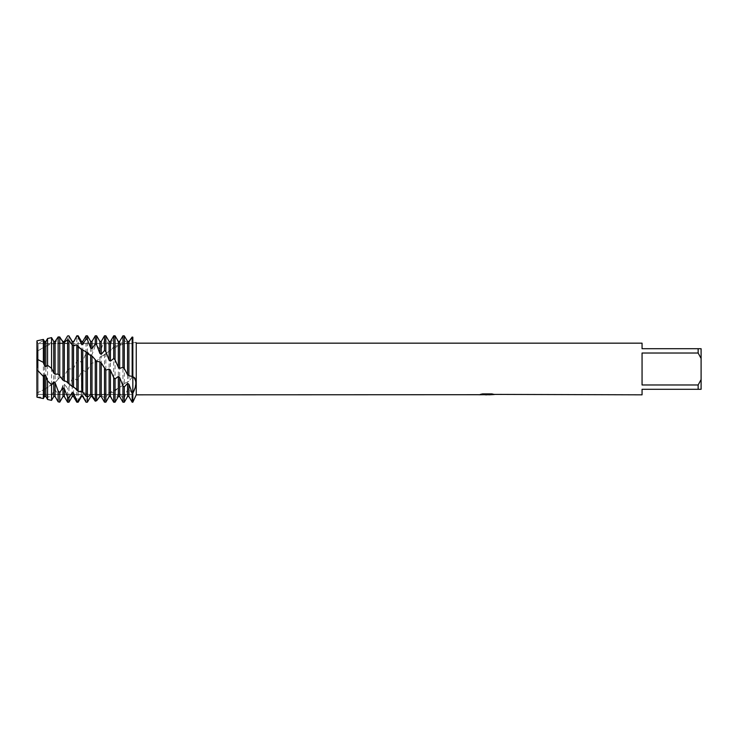 <?xml version="1.0" encoding="UTF-8"?>
<svg xmlns="http://www.w3.org/2000/svg" width="738" height="738" viewBox="0 0 738 738"><rect width="100%" height="100%" fill="white"/><g stroke="black" fill="none" stroke-linecap="round" stroke-linejoin="round"><path stroke-width="0.55" stroke-dasharray="3.69 2.77" d="M38.127 394.396L36.946 397.053L36.9 344.572L36.946 397.053L38.127 394.396L38.127 343.604L132.84 343.604L132.84 394.396L38.127 394.396L38.127 343.604L38.127 394.396L38.127 343.604L132.84 343.604L132.84 394.396L132.84 343.604L132.84 394.396L38.127 394.396M36.946 340.947L38.127 343.604L36.946 340.947L36.946 344.443L36.946 340.947M36.9 351.297L36.9 393.031M487.071 394.581L492.818 394.193L489.082 394.756M492.818 394.59L487.301 394.756M489.174 394.83L492.818 394.664M494.082 394.396L491.794 393.815L482.634 393.889M482.209 393.815L478.796 394.83L482.209 393.815L485.613 394.756M482.634 393.815L480.493 394.36M487.643 394.36L480.263 394.756M484.654 394.756L482.209 393.889M106.447 401.158L109.104 396.038L110.451 395.808L113.717 401.527L115.063 401.241L118.329 393.658L119.676 393.16L122.942 398.575L124.288 397.948L127.554 389.489L128.901 388.797L132.167 393.594L132.84 393.188L132.84 376.611L132.84 393.188C136.853 382.736 136.853 377.219 132.84 376.611L132.167 377.173L132.167 337.377L132.84 337.201L132.96 376.675M36.9 396.804L36.9 397.348M36.9 396.979L43.367 397.265L44.529 394.323L45.876 393.88L47.573 397.072L51.559 396.472L53.754 390.531L55.101 389.839L58.136 394.516L59.741 393.834L62.979 385.19L64.326 384.304L67.592 388.243L68.938 387.173L72.204 378.686L73.551 377.662L76.817 380.365L78.163 379.129L81.429 371.472L82.776 370.402L86.042 371.657L87.388 370.365L87.388 397.053M36.9 341.021L36.9 344.572M132.84 393.188L132.84 402.21L132.84 393.188M136.253 343.17L136.253 394.83M642.06 384.978L698.148 384.978L701.1 379.563L701.1 358.437L698.148 353.022L642.06 353.022L642.06 384.978M642.06 343.17L642.06 348.705L701.1 348.705L701.1 358.437M701.1 379.563L701.1 389.295L642.06 389.295L642.06 394.83M698.148 348.705L698.148 353.022M698.148 384.978L698.148 389.295M37.011 393.031L44.04 389.526L37.011 393.031L37.011 351.279L45.876 346.316L51.559 342.164L53.754 343.345L55.101 342.976L58.136 338.391L59.741 337.561L60.82 338.871M51.559 337.635L47.573 338.751L45.876 342.432L44.529 342.746L43.367 340.495L37.011 344.24L37.011 351.279M127.554 342.81L127.554 382.229L125.617 382.736L122.942 385.337L122.942 341.122L124.288 340.43L127.554 342.81L128.901 342.506L132.167 337.377M124.288 340.43L124.288 384.184M128.901 342.506L128.901 381.251L127.554 382.229M132.167 377.173L128.901 381.251M122.942 385.337L117.61 388.492L113.717 392.431L113.717 346.925L115.063 345.974L119.676 345.458L119.676 387.468M118.329 346.03L118.329 388.243M115.063 345.974L115.063 391.491M113.717 392.431L109.104 392.791L105.838 397.173L104.492 397.847L104.492 354.323L111.244 349.83L113.717 346.925M110.451 350.089L110.451 392.229M109.104 350.891L109.104 392.791M105.838 353.161L105.838 397.173M104.492 397.847L101.226 395.328L99.879 395.623L96.733 400.623M87.388 370.365L90.654 364.102L92.001 363.041L95.267 362.764L101.226 356.103L101.226 395.328M99.879 357.063L99.879 395.623M94.805 359.609L96.733 361.389L96.041 362.026L96.613 361.491L96.613 400.835M95.267 401.186L95.267 362.764M92.001 363.041L92.001 395.273M90.654 364.102L90.986 396.546M122.72 336.168L119.676 342.063L118.329 342.303L115.063 336.593L113.717 336.906L110.451 344.563L109.104 345.08L105.838 339.692L104.492 340.319L101.226 348.816L99.879 349.563L96.613 344.895L95.267 345.808L92.001 354.526L90.654 355.458L87.388 351.832L86.042 352.958L82.776 361.279L81.429 362.321L78.163 360.006L76.817 361.269L73.551 368.585L72.204 369.664L71.687 369L68.938 368.825L67.592 370.125L67.592 335.938M72.204 343.604L72.204 369.664M67.592 370.125L64.326 375.919L62.979 376.961L59.99 377.395L58.136 379.092L58.136 338.391M64.326 341.51L64.326 375.919M62.979 341.602L62.979 376.961M59.741 337.561L59.741 377.625M58.136 379.092L55.101 382.754L47.573 387.45L47.573 344.655M55.101 342.976L55.101 382.764M53.754 343.345L53.754 383.686M51.559 342.164L51.559 384.581M47.573 387.45L44.04 389.526M80.82 348.982C74.252 345.255 68.643 343.271 63.994 343.004C56.475 342.718 50.433 343.816 45.876 346.316L45.876 388.603M44.529 346.943L44.529 389.35M43.367 347.349L43.367 390.051M36.946 369.526L37.573 367.625M132.84 337.201L132.84 376.611L131.871 377.404M73.551 341.454L73.551 368.585L73.025 369M101.226 356.103L103.237 355.661L104.492 354.323M119.676 345.449L122.942 341.122M55.101 341.454L53.754 341.473L52.601 339.443M43.367 397.265L43.367 398.566M44.529 394.323L44.529 396.546M45.876 393.88L45.876 396.546M47.573 399.489L47.573 397.072M45.876 341.454L45.876 342.432M51.559 396.472L51.559 400.365M53.754 390.531L53.754 396.546M55.101 389.839L55.101 396.546M58.136 401.804L58.136 394.516M59.741 393.834L59.741 402.155M62.979 385.19L62.979 396.546M64.326 384.304L64.326 396.546M67.592 402.21L67.592 388.243M68.938 335.845L68.938 368.825M68.938 387.173L68.938 402.21M72.204 378.686L72.204 396.546M73.551 377.662L73.551 396.546M76.817 361.269L76.817 335.79M76.817 402.21L76.817 380.365M78.163 335.79L78.163 360.006M78.163 379.129L78.163 402.21M81.429 341.454L81.429 362.321M81.429 371.472L81.429 396.546M82.776 341.454L82.776 361.279M82.776 370.402L82.776 396.546M86.042 352.958L86.042 335.79M86.042 402.21L86.042 371.657M87.388 335.79L87.388 351.832M90.654 341.454L90.654 355.458M92.001 341.454L92.001 354.526M95.267 345.808L95.267 335.79M96.613 335.79L96.613 344.895M99.879 341.454L99.879 349.563M101.226 341.454L101.226 348.816M104.492 340.319L104.492 335.79M105.838 335.79L105.838 339.692M109.104 341.454L109.104 345.08M109.104 396.038L109.104 396.546M110.451 341.454L110.451 344.563M110.451 395.808L110.451 396.546M113.717 336.906L113.717 335.79M113.717 402.21L113.717 401.527M115.063 335.79L115.063 336.593M115.063 401.241L115.063 402.21M118.329 341.454L118.329 342.303M118.329 393.658L118.329 396.546M119.676 341.454L119.676 342.063M119.676 393.16L119.676 396.546M132.167 402.21L132.167 393.594M122.942 402.21L122.942 398.575M128.901 388.797L128.901 396.546M124.288 397.948L124.288 402.21M127.554 389.489L127.554 396.546M37.011 344.24L37.011 340.818M44.529 341.454L44.529 342.746M43.367 339.434L43.367 340.495M135.921 342.497L132.84 342.847C126.392 342.589 119.196 344.923 111.244 349.83M125.617 382.736L120.866 386.352M117.61 388.492C109.888 392.957 103.495 395.162 98.44 395.107C91.484 395.07 85.931 393.935 81.807 391.694M66.485 381.638L70.728 384.996M74.464 387.607L81.383 391.5M59.99 377.395L57.693 379.461M52.103 384.101L46.725 387.902M103.237 355.661L107.813 352.146M132.84 376.611L132.148 376.011M88.864 354.572L83.791 350.864M39.898 349.535L44.363 347.035"/><path stroke-width="1.11" d="M37.573 367.625L36.946 340.947L36.946 397.053L36.9 359.083L43.367 362.386L43.367 339.434L37.011 340.818L37.011 358.889M487.301 394.756L484.654 394.756M486.711 394.83L485.613 394.83M698.148 384.978L642.06 384.978L642.06 353.022L698.148 353.022L701.1 358.437L701.1 379.563L698.148 384.978L698.148 389.295L642.06 389.295L642.06 394.83L494.082 394.396M698.148 353.022L698.148 348.705L642.06 348.705L642.06 343.17L136.253 343.17L136.253 394.83L132.84 402.21L132.84 337.201C136.853 344.231 136.853 344.231 132.84 337.201C136.853 344.231 136.853 344.231 132.84 337.201L132.167 337.035L128.901 341.51L127.554 341.454L124.288 335.827L122.942 335.79L119.676 341.454L119.676 368.391L122.942 367.303L124.556 369L127.554 374.701L127.554 341.454M478.962 394.71L136.253 394.83M478.962 394.784L487.643 394.433L480.207 394.433L482.634 393.889L491.803 393.889L494.46 394.498L489.082 394.821M135.921 342.497L136.253 343.17M127.554 374.701L128.901 375.697L132.96 376.675M132.167 337.035L132.167 376.029L132.84 376.611C136.853 380.033 136.853 385.559 132.84 393.188L132.167 392.791L132.167 402.21L132.84 402.21L132.84 337.201M480.263 394.756L487.071 394.664M489.174 394.756L486.776 394.756M480.493 394.36L487.643 394.433M36.9 359.083L37.011 340.818M86.706 402.21L86.042 402.21L82.776 395.762L81.429 395.485L81.429 396.546L78.163 402.21L78.163 401.186L76.817 400.835L73.551 393.068L72.204 392.524L72.204 396.546L68.938 402.21L68.938 397.847L67.592 397.182L64.326 388.631L62.979 387.865L62.979 396.546L59.741 402.155L59.741 392.413L58.136 390.983L55.101 382.791L53.754 381.841L53.754 396.546L51.559 400.365L51.559 384.775L47.573 380.799L45.876 375.965L44.529 374.913L44.529 396.546L43.367 398.566L37.011 397.182L36.9 369.397M701.1 358.437L701.1 348.705L698.148 348.705M698.148 389.295L701.1 389.295L701.1 379.563M128.901 375.697L128.901 341.51M132.167 392.791L128.901 384.249L127.554 383.317L127.554 396.546L124.288 402.21L122.942 402.21L122.942 385.873L119.676 377.478L118.329 376.445L115.063 378.917L113.717 377.662L113.717 402.21L115.063 402.21L115.063 378.917M124.288 402.21L124.288 386.989L122.942 385.873M60.82 338.871L62.979 341.602L64.326 341.51L67.592 335.938L68.938 335.845L72.204 341.823L73.551 342.017L76.817 335.79L78.163 336.546L81.429 344L82.776 344.471L82.776 341.454L86.042 335.79L86.042 339L87.388 339.581L90.654 347.976L92.001 348.687L92.001 341.454L95.267 335.79L95.267 343.871L96.613 344.738L99.879 353.465L101.226 354.369L101.226 341.454L104.492 335.79L104.492 350.541L105.838 351.639L109.104 360.07L110.451 361.103L110.451 341.454L113.717 335.79L115.063 335.79L115.063 359.793L118.329 367.312L119.676 368.391M113.717 335.79L113.717 358.548L115.063 359.793M104.492 335.79L105.838 335.79L105.838 351.639M51.559 368.354L53.754 373.124L55.101 374.184L58.136 374.092L62.979 380.208L66.485 381.638L72.204 386.5L74.464 387.607L78.163 391.325L82.776 392.127L86.042 396.343L87.388 397.053L90.654 394.931L92.001 395.273L95.267 400.365L96.613 400.771L99.879 396.472L101.226 396.527L101.226 362.856L99.879 361.804L96.733 361.389L92.001 355.937L88.864 354.572L86.042 351.841L80.82 348.982L76.817 344.895L73.551 345.356L72.204 344.821L68.938 340.329L67.592 339.692L64.326 342.45L62.979 342.183L59.741 336.962L58.136 336.925L55.101 341.454L53.754 341.454L51.559 337.635L47.573 338.511L47.573 365.264L51.559 368.354L51.559 337.635M101.226 396.527L104.492 402.136L105.838 402.201L109.104 396.546L109.104 369.129L105.838 370.135L101.226 362.856M104.492 368.834L104.492 402.136M99.879 396.472L99.879 361.804M96.613 400.771L96.613 361.269M96.733 400.623L95.267 401.186L92.001 396.537L90.654 396.546L87.388 402.201L86.042 402.21L87.388 402.201L87.388 352.967M95.267 335.79L96.613 335.79L96.613 344.738M92.001 396.537L92.001 355.937M95.267 360.015L95.267 400.365M90.654 394.931L90.654 354.996M86.042 335.79L87.388 335.79L87.388 339.581M82.776 392.127L82.776 349.96M86.042 351.841L86.042 396.343M81.807 391.694L81.429 349.194M78.163 391.325L78.163 345.808M78.163 402.21L76.817 402.21L76.817 400.835M76.817 335.79L78.163 335.79L78.163 336.546M73.551 387.312L73.551 345.356M76.817 344.895L76.817 390.347M72.204 386.5L72.204 344.821M68.938 383.991L68.938 340.329M68.938 402.21L67.592 402.21L67.592 397.182M64.326 381.186L64.326 342.45M67.592 339.692L67.592 382.819M62.979 380.208L62.979 342.183M59.741 375.605L59.741 336.962M59.741 402.155L58.136 401.804L58.136 390.983M55.101 374.184L55.101 341.454M58.136 336.925L58.136 374.092M53.754 373.124L53.754 341.454M51.559 400.365L47.573 399.489L47.573 380.799M43.367 398.566L43.367 376.454L37.011 369.72L37.011 397.182M81.429 395.485L78.163 401.186M72.204 392.524L68.938 397.847M62.979 387.865L59.741 392.413M53.754 381.841L51.559 384.775M44.529 374.913L43.367 376.454M43.367 362.386L44.529 365.725L45.876 366.804L47.573 365.264M127.554 383.317L124.288 386.989M113.717 377.662L110.451 370.208L109.104 369.129M73.551 342.017L76.817 336.297M82.776 344.471L86.042 339M92.001 348.687L95.267 343.871M101.226 354.369L104.492 350.541M110.451 361.103L113.717 358.548M44.529 396.546L45.876 396.546L45.876 375.965M45.876 366.804L45.876 341.454L47.573 338.511M53.754 396.546L55.101 396.546L55.101 382.791M62.979 396.546L64.326 396.546L64.326 388.631M72.204 343.604L72.204 341.454L70.119 337.829M72.204 396.546L73.551 396.546L73.551 393.068M81.429 344L81.429 341.454L78.163 335.79M81.429 396.546L82.776 396.546L82.776 395.762M90.654 347.976L90.654 341.454L87.388 335.79M99.879 353.465L99.879 341.454L96.613 335.79M105.838 402.201L105.838 370.135M109.104 360.07L109.104 341.454L105.838 335.79M109.104 396.546L110.451 396.546L110.451 370.208M118.329 367.312L118.329 341.454L115.063 335.79M115.063 402.21L118.329 396.546L118.329 376.445M118.329 396.546L119.676 396.546L119.676 377.478M122.942 335.79L122.942 367.303M127.554 396.546L128.901 396.546L128.901 384.249M124.288 368.622L124.288 335.827M44.529 365.725L44.529 341.454L43.367 339.434M45.876 396.546L47.573 399.489M55.101 396.546L58.136 401.804M64.326 396.546L67.592 402.21M72.204 341.454L73.551 341.454M73.551 396.546L76.817 402.21M81.429 341.454L82.776 341.454M82.776 396.546L86.042 402.21M90.654 341.454L92.001 341.454M99.879 341.454L101.226 341.454M109.104 341.454L110.451 341.454M110.451 396.546L113.717 402.21M118.329 341.454L119.676 341.454M119.676 396.546L122.942 402.21M128.901 396.546L132.167 402.21M44.529 341.454L45.876 341.454"/></g></svg>
